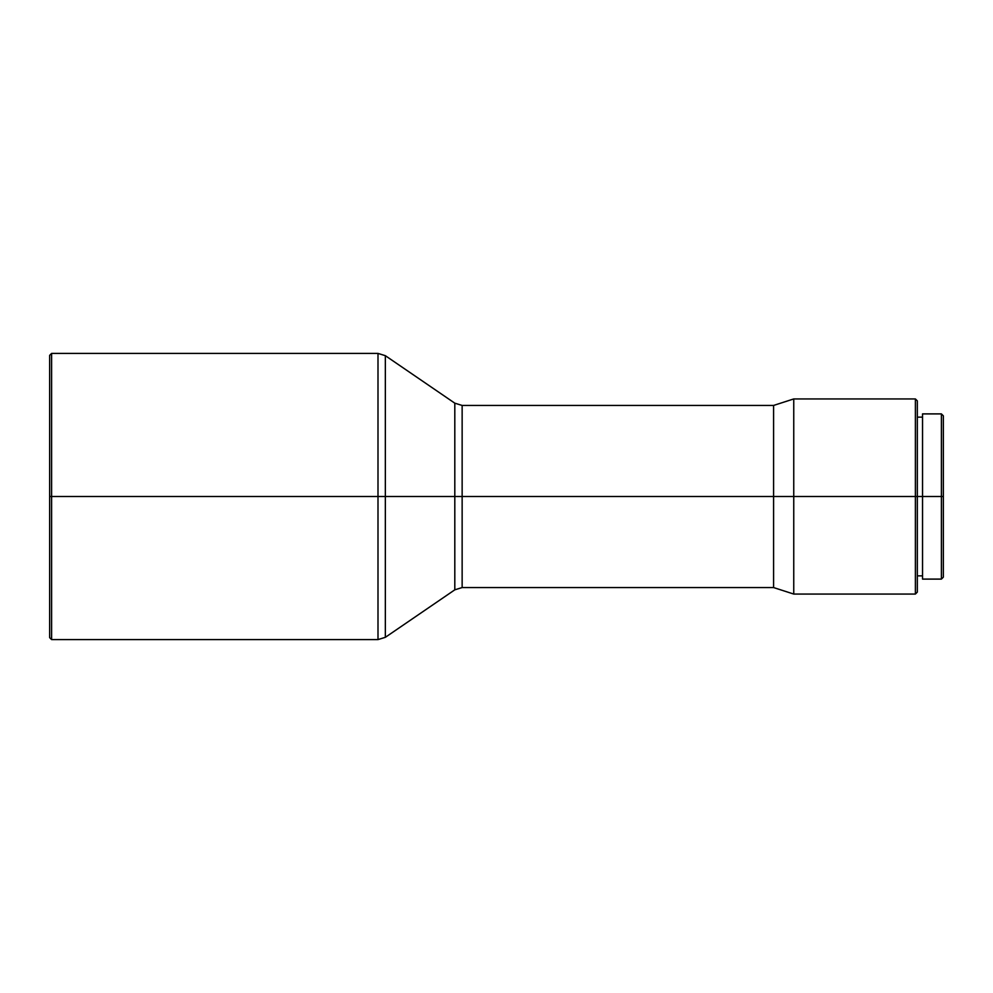 <?xml version="1.0" encoding="UTF-8"?>
<svg xmlns="http://www.w3.org/2000/svg" width="993" height="993" viewBox="0 0 993 993"><rect width="100%" height="100%" fill="white"/><g stroke="black" fill="none" stroke-linecap="round" stroke-linejoin="round"><path stroke-width="1.49" d="M377.998 353.409L385.346 355.68L385.346 637.32L377.998 639.591L377.998 496.5L377.998 639.591L377.998 496.5L385.346 496.5L385.346 355.68L385.346 496.5L377.998 496.5L377.998 353.409L377.998 496.5L51.599 496.5L51.599 353.409L51.599 496.5L377.998 496.5L377.998 353.409L51.599 353.409L49.65 355.357L49.65 496.5L51.599 496.5L51.599 639.591L51.599 496.5L49.65 496.5L49.65 637.643L49.65 355.357M462.142 587.558L773.584 587.558L773.584 496.5L773.584 587.558L793.755 594.062L793.755 496.5L793.755 594.062L915.385 594.062L915.385 496.5L915.385 594.062L917.333 592.113L917.333 496.5L922.534 496.5L915.385 496.5L917.333 496.5L917.333 400.887L915.385 398.938L915.385 496.5L793.755 496.5L915.385 496.5L915.385 398.938L793.755 398.938L793.755 496.5L773.584 496.5L793.755 496.5L793.755 398.938L773.584 405.442L773.584 496.5L462.142 496.5L773.584 496.5L773.584 405.442L462.142 405.442L462.142 587.558L462.142 496.5L462.142 587.558L454.806 589.83L454.806 403.17L454.806 496.5L462.142 496.5L454.806 496.5L454.806 589.83L454.806 496.5L385.346 496.5L454.806 496.5L454.806 403.17L385.346 355.68M922.534 579.105L922.534 413.895L922.534 496.5L941.401 496.5L941.401 413.895L941.401 496.5L943.35 496.5L943.35 415.844L943.35 496.5L941.401 496.5L941.401 579.105L941.401 496.5L922.534 496.5L922.534 579.105L941.401 579.105L943.35 577.156L943.35 496.5L943.35 577.156M917.333 592.113L917.333 400.887M462.142 496.5L462.142 405.442L462.142 496.5M385.346 496.5L385.346 637.32L385.346 496.5M917.333 417.147L922.534 417.147M922.534 413.895L941.401 413.895L943.35 415.844M917.333 575.853L922.534 575.853M462.142 405.442L454.806 403.17M385.346 637.32L454.806 589.83M49.65 637.643L51.599 639.591L377.998 639.591"/></g></svg>
